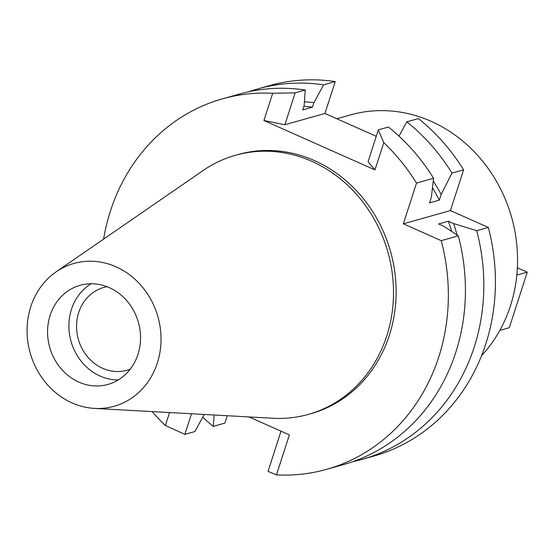 <?xml version="1.0" encoding="UTF-8"?>
<svg xmlns="http://www.w3.org/2000/svg" width="555" height="555" viewBox="0 0 555 555"><rect width="100%" height="100%" fill="white"/><g stroke="black" fill="none" stroke-linecap="round" stroke-linejoin="round"><path stroke-width="0.83" d="M118.243 379.953A51.476 46.065 74.3 0 1 71.47 309.329A51.476 46.065 74.3 0 1 91.186 283.758M137.966 354.388A51.476 46.065 -105.7 0 0 127.407 301.448A51.476 46.065 -105.7 0 0 80.114 285.305A51.476 46.065 -105.7 0 0 50.137 315.323A51.476 46.065 -105.7 0 0 60.696 368.263A51.476 46.065 -105.7 0 0 107.989 384.414A51.476 46.065 -105.7 0 0 137.966 354.388M30.768 306.707A74.19 66.392 74.3 0 1 56.152 271.825A74.19 66.392 74.3 0 1 134.698 278.999A74.19 66.392 74.3 0 1 157.336 363.005A74.19 66.392 74.3 0 1 94.565 408.411A74.19 66.392 74.3 0 1 30.768 306.707M56.152 271.825L203.213 170.454A134.594 120.456 74.3 0 1 235.535 155.247A134.594 120.456 74.3 0 1 359.196 197.462A134.594 120.456 74.3 0 1 386.793 335.879A134.594 120.456 74.3 0 1 308.42 414.377A134.594 120.456 74.3 0 1 272.914 418.255L94.565 408.411M308.42 414.377L311.022 413.648A134.594 120.456 -105.7 0 0 389.395 335.151A134.594 120.456 -105.7 0 0 361.798 196.727A134.594 120.456 -105.7 0 0 238.137 154.512L235.535 155.247M476.71 230.693A192.432 172.21 74.3 0 1 474.206 347.118A192.432 172.21 74.3 0 1 362.151 459.346L373.765 456.078A192.432 172.21 -105.7 0 0 485.819 343.85A192.432 172.21 -105.7 0 0 488.317 227.432L476.71 230.693L453.608 223.561L448.364 221.223L438.61 223.97L443.854 226.301L458.312 235.868A192.432 172.21 -105.7 0 1 455.808 352.293A192.432 172.21 -105.7 0 1 343.753 464.521L326.68 469.322A192.432 172.21 74.3 0 0 438.734 357.094A192.432 172.21 74.3 0 0 441.239 240.669L403.346 223.818L416.507 183.074A192.432 172.21 74.3 0 0 383.769 142.677L374.972 169.899L263.902 120.497L272.692 93.275L295.17 92.852L284.875 124.729L263.902 120.497M326.68 469.322A192.432 172.21 74.3 0 1 276.466 474.893L268.037 471.362L281.017 431.166M249.028 416.937L289.384 434.884L276.466 474.893M169.573 412.545L165.39 425.491A192.432 172.21 74.3 0 1 152.112 411.588M103.605 239.115A192.432 172.21 74.3 0 1 110.424 211.066A192.432 172.21 74.3 0 1 222.479 98.839A192.432 172.21 74.3 0 1 272.692 93.275M488.317 227.432L450.431 210.574L403.346 223.818M441.239 240.669L458.312 235.868M450.431 210.574L463.591 169.837A192.432 172.21 -105.7 0 0 418.401 118.576L406.794 121.843L399.01 136.155M376.262 136.294L324.932 113.463L335.227 81.585A192.432 172.21 -105.7 0 0 269.557 85.595L257.95 88.862A192.432 172.21 74.3 0 1 323.614 84.853L313.936 102.647L312.493 107.122L302.739 109.862L304.182 105.388L305.215 90.021A192.432 172.21 -105.7 0 0 239.552 94.038L222.479 98.839M227.3 415.737L224.921 423.097L213.307 426.365L214.07 415.008M463.591 169.837L451.978 173.098L441.135 194.507L439.31 200.147L429.556 202.894L431.381 197.247L433.58 178.273L416.507 183.074M433.58 178.273A192.432 172.21 -105.7 0 0 388.396 127.019L378.344 129.842L383.769 142.677M378.344 129.842L368.048 161.72L374.972 169.899M324.932 113.463L284.875 124.729M406.794 121.843A192.432 172.21 74.3 0 1 451.978 173.098M433.275 181.034A175.005 156.614 74.3 0 1 441.135 194.507M439.31 200.147A170.323 152.431 -105.7 0 0 432.505 187.805M165.39 425.491L184.864 434.364L194.909 431.54L204.198 414.46M305.215 90.021L295.17 92.852M335.227 81.585L323.614 84.853M184.864 434.364L191.517 413.759M213.307 426.365A192.432 172.21 74.3 0 1 202.693 417.228M248.827 91.735A192.432 172.21 74.3 0 1 257.95 88.862M304.424 101.815A175.005 156.614 74.3 0 1 313.936 102.647M312.493 107.122A170.323 152.431 -105.7 0 0 303.849 106.421M451.721 231.484A170.323 152.431 -105.7 0 0 448.364 221.223M453.608 223.561A175.005 156.614 74.3 0 1 457.084 235.049M362.151 459.346A192.432 172.21 74.3 0 1 352.876 461.649M481.573 355.644A142.316 127.366 -105.7 0 0 510.44 305.888A142.316 127.366 -105.7 0 0 481.254 159.528A142.316 127.366 -105.7 0 0 350.503 114.892L336.802 118.742M107.059 286.706A42.999 38.482 -105.7 0 0 103.743 287.469A42.999 38.482 -105.7 0 0 78.706 312.541A42.999 38.482 -105.7 0 0 87.523 356.761A42.999 38.482 -105.7 0 0 127.026 370.247A42.999 38.482 -105.7 0 0 130.252 369.165M516.816 275.093L527.25 272.158L517.364 267.76M499.854 330.364L509.31 327.707L527.25 272.158"/></g></svg>
